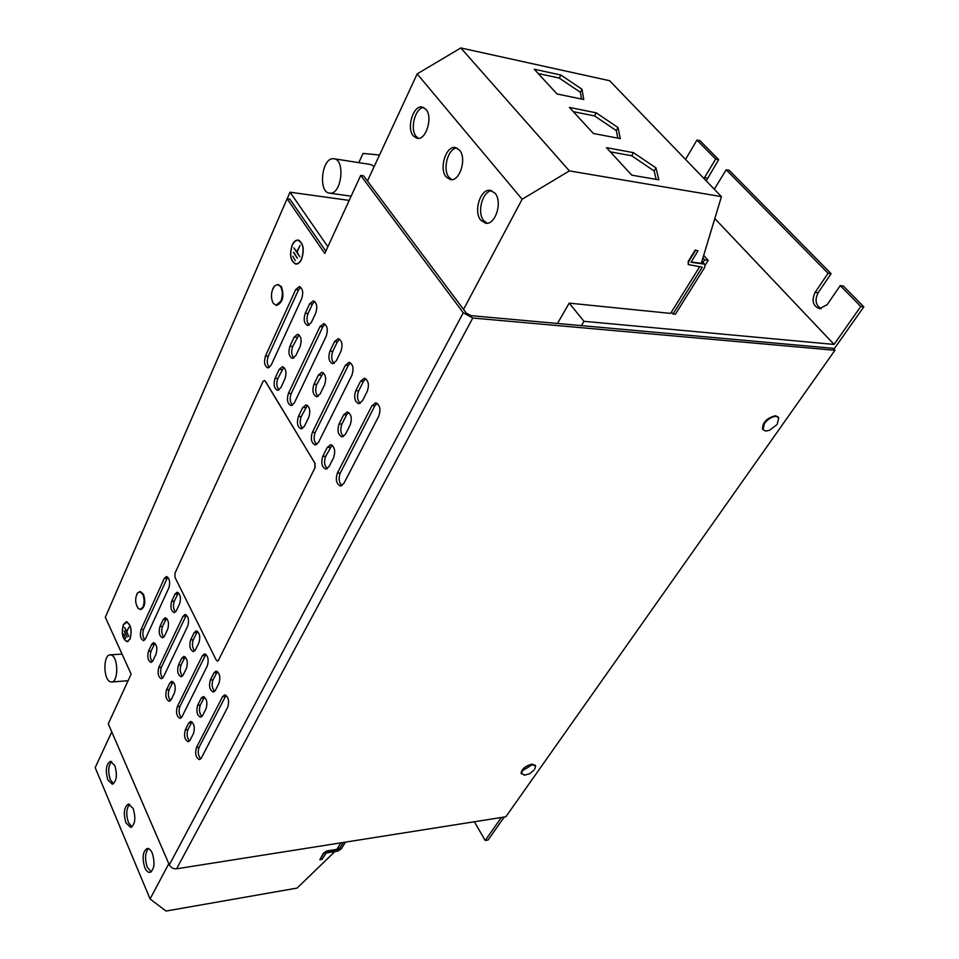 <?xml version="1.0" encoding="UTF-8"?>
<svg xmlns="http://www.w3.org/2000/svg" width="959" height="959" viewBox="0 0 959 959"><rect width="100%" height="100%" fill="white"/><g stroke="black" fill="none" stroke-linecap="round" stroke-linejoin="round"><path stroke-width="1.44" d="M133.157 808.461L128.434 804.038C124.023 806.951 123.208 813.244 125.977 822.93L130.76 827.437C135.171 824.476 135.962 818.159 133.157 808.461M129.705 804.217C126.3 808.353 125.881 814.479 128.458 822.594L131.97 826.922M114.78 765.474L110.393 761.326C106.041 764.203 105.202 770.437 107.899 780.003L112.335 784.222C116.686 781.297 117.501 775.052 114.78 765.474M111.64 761.542C108.271 765.666 107.84 771.719 110.333 779.715L113.534 783.731M152.277 853.198C150.791 849.89 149.089 848.307 147.183 848.475C142.735 851.424 141.932 857.802 144.797 867.595C146.295 870.976 148.01 872.57 149.952 872.414C154.399 869.417 155.178 863.016 152.277 853.198M148.477 848.619C145.049 852.767 144.653 858.964 147.302 867.212L151.162 871.875M446.175 176.983L450.382 179.609C459.697 181.934 467.105 158.271 459.505 150.095L455.465 147.578C446.055 145.241 438.719 168.736 446.175 176.983M456.904 148.022C447.889 148.177 442.219 169.827 449.088 177.439L451.869 179.645M413.317 135.938L417.069 138.336C425.94 140.733 433.24 117.154 425.94 109.326L422.344 107.048C413.377 104.639 406.148 128.05 413.317 135.938M423.746 107.528C415.163 107.708 409.613 129.189 416.194 136.442L418.544 138.372M480.867 220.294L485.602 223.195C495.383 225.413 502.864 201.69 494.952 193.155L490.409 190.373C480.519 188.12 473.099 211.675 480.867 220.294M491.859 190.781C482.413 190.925 476.623 212.718 483.804 220.702L487.1 223.219M109.961 681.621C103.152 678.732 103.284 654.613 110.105 654.853L111.616 655.177C118.46 657.814 118.425 682.221 111.58 681.993L109.961 681.621M330.304 193.191L329.524 193.143C318.16 192.411 321.529 158.451 332.989 158.703L333.996 158.762C345.432 159.626 341.692 193.982 330.304 193.191M535.266 765.318L531.861 764.095C525.22 766.073 521.636 769.142 521.097 773.314L524.921 775.148M534.726 769.106L535.637 765.917L532.233 764.707L522.367 770.784L521.468 773.925L521.097 773.314M778.157 417.057L775.519 415.738C766.828 417.98 762.489 422.428 762.489 429.105L763.04 429.74M777.293 424.022L778.708 417.692L776.047 416.35C771.815 416.614 767.931 418.975 764.407 423.458L763.016 429.704L765.738 431.082L769.442 430.315L776.658 424.873M136.49 605.069L138.288 608.545L141.033 609.48C144.941 607.071 145.756 602 143.502 594.268L140.41 591.583L137.736 592.746L136.885 594.172M136.514 595.143L136.19 596.366M140.266 609.516L142.987 606.999C144.509 602.803 144.425 598.572 142.735 594.292L139.642 591.619M276.48 305.25L276.899 305.31C282.929 302.313 284.427 296.091 281.395 286.633L278.086 284.571M274.442 286.046L272.428 289.99C270.941 294.449 271.169 298.836 273.123 303.14L276.06 305.238L280.867 301.15C282.893 295.72 282.785 290.865 280.555 286.561L277.666 284.499L274.442 286.046L272.824 288.647M292.159 245.084C289.234 254.926 290.433 261.268 295.78 264.085C298.057 264.204 299.999 262.55 301.629 259.158C304.602 249.304 303.416 242.939 298.093 240.074C295.768 239.942 293.79 241.608 292.159 245.084M295.24 263.725L296.211 264.109M299.472 240.541L298.477 240.397M301.534 259.002C304.435 249.364 303.284 243.13 298.057 240.325C295.792 240.194 293.862 241.836 292.267 245.228C289.39 254.866 290.565 261.064 295.804 263.833C298.033 263.941 299.939 262.334 301.534 259.002M123.351 624.513C121.218 633.455 122.488 639.209 127.175 641.763L130.064 639.066C132.222 630.111 130.963 624.345 126.288 621.756L123.351 624.513M127.235 621.935L123.423 624.669C121.325 633.419 122.572 639.054 127.163 641.559L129.992 638.91C132.114 630.147 130.88 624.501 126.3 621.971M314.864 463.113L265.415 381.238L264.264 380.495L262.886 381.67L174.934 573.278L175.017 577.438L216.255 660.092L217.489 661.087L218.436 660.271L314.96 467.884L314.864 463.113L265.271 381.226M218.436 660.271L314.96 467.884M218.568 660.26L217.549 661.075M264.336 380.495L265.415 381.238M315.008 463.113L315.103 467.884M699.782 266.554L670.617 313.401L569.202 303.14L583.983 321.301L581.442 325.616L833.071 348.309L834.941 350.287L505.825 816.792L176.588 868.806C173.303 869.01 170.882 867.703 169.323 864.874L463.257 312.766L360.704 175.425L363.593 175.857L466.254 313.042L471.013 315.667L581.442 325.616M569.202 303.14L557.491 323.459M714.803 218.556L834.078 344.425L583.983 321.301M671.384 312.154L673.014 314.025L675.4 314.264L704.637 267.489L705.033 264.684L703.942 264.037L691.031 262.298L697.984 250.838L695.167 250.095L697.984 250.838M703.007 262.454L704.625 259.865L702.899 257.995M349.208 200.395L290.026 192.208L327.87 246.751M290.026 192.208L287.173 198.777M501.377 817.488L485.206 840.48L488.071 839.988L504.254 817.032M833.934 349.22L863.819 306.82L860.774 306.46L834.078 344.425M715.654 159.062L696.953 140.074L699.962 140.661L718.663 159.626L715.654 159.062L703.978 178.53M828.085 273.255L831.117 273.663L729.212 170.318L726.191 169.767L828.085 273.255L815.15 292.303C811.386 300.575 812.86 306.041 819.585 308.702L827.126 304.698L840.252 285.614L860.774 306.46M474.357 821.755L485.206 840.48M703.678 255.418L708.198 260.345L704.625 259.865M708.198 260.345L705.225 265.116M696.953 140.074L685.541 159.422M714.299 189.223L726.191 169.767M863.819 306.82L843.285 285.998L840.252 285.614M718.663 159.626L706.244 180.879M831.117 273.663L818.183 292.675C814.611 299.855 815.594 305.202 821.132 308.69M463.257 312.766L472.775 318.028L834.941 350.287M325.832 251.174L289.894 199.148L287.089 198.765L324.777 253.452L360.704 175.425M287.089 198.765L105.334 617.296L131.143 674.117L108.271 723.805L169.323 864.874M167.729 577.078L143.61 629.416C142.316 633.527 142.711 637.028 144.785 639.905M186.43 614.959L161.4 667.236C160.045 671.504 160.489 675.112 162.742 678.073M205.861 654.338L179.884 706.495C178.458 710.931 178.961 714.659 181.383 717.704M300.67 287.209L298.513 289.882L268.244 356.209C266.638 360.908 267.01 364.672 269.347 367.513M314.636 301.438L312.418 304.111L308.043 313.509C306.329 318.4 306.7 322.284 309.182 325.161M299.004 334.823L292.735 346.439C291.045 351.282 291.428 355.142 293.898 358.007M283.816 367.249L277.846 378.445C276.192 383.228 276.6 387.064 279.033 389.941M178.446 592.734L174.262 601.185C172.884 605.501 173.303 609.109 175.533 612.01M325.053 324.19L322.835 326.815L291.212 393.502C289.51 398.381 289.942 402.289 292.507 405.189M350.514 362.862L348.261 365.439L315.199 432.425C313.389 437.508 313.893 441.548 316.698 444.532M226.06 695.299L199.076 747.301C197.578 751.892 198.141 755.752 200.779 758.881M377.151 403.319L374.861 405.825L340.241 473.087C338.323 478.397 338.911 482.569 341.979 485.638M365.763 378.757L363.473 381.322L358.69 390.816C356.736 396.127 357.263 400.299 360.248 403.319M348.656 412.478L346.559 414.863L341.919 424.07C340.025 429.32 340.553 433.468 343.514 436.489M332.054 445.192L325.652 456.352C323.794 461.543 324.334 465.642 327.271 468.663M217.429 671.516L213.018 679.835C211.483 684.474 212.023 688.334 214.636 691.403M204.531 697.025L200.299 705.045C198.813 709.624 199.34 713.448 201.917 716.517M191.968 721.887L187.916 729.619C186.466 734.114 186.993 737.915 189.51 740.995M166.518 618.291L162.515 626.443C161.172 630.686 161.592 634.271 163.785 637.184M154.902 643.201L151.066 651.065C149.748 655.261 150.155 658.809 152.313 661.722M339.63 339.234L337.376 341.848L332.797 351.306C330.975 356.4 331.418 360.416 334.14 363.365M323.279 372.787L316.782 384.403C314.996 389.45 315.451 393.442 318.148 396.391M307.419 405.369L301.234 416.554C299.484 421.54 299.951 425.496 302.624 428.445M197.554 631.358L193.262 639.749C191.812 644.22 192.291 647.948 194.701 650.933M185.159 656.903L181.047 664.995C179.633 669.394 180.1 673.098 182.474 676.083M173.088 681.789L169.144 689.605C167.753 693.944 168.233 697.613 170.558 700.609M141.045 629.548L164.301 578.433L166.41 576.527C169.551 578.181 170.378 581.933 168.904 587.771L145.42 638.886L143.538 640.624C140.47 638.982 139.642 635.29 141.045 629.548L143.61 629.416M158.81 667.416L182.977 616.313L185.087 614.443C188.408 616.158 189.307 620.005 187.76 626.011L163.354 677.102L161.484 678.792C158.247 677.102 157.36 673.314 158.81 667.416L161.4 667.236M177.259 706.735L202.397 655.668L204.495 653.858C208.019 655.62 208.978 659.588 207.372 665.75L181.982 716.793L180.124 718.423C176.708 716.685 175.749 712.789 177.259 706.735L179.884 706.495M265.475 356.029L295.696 289.606L299.304 286.597C302.768 288.407 303.559 292.447 301.677 298.705L271.121 365.223L267.933 367.932C264.516 366.17 263.701 362.214 265.475 356.029L268.244 356.209M305.226 313.269L309.589 303.859L313.257 300.85C316.83 302.696 317.657 306.796 315.715 313.149L311.303 322.572L307.731 325.509C304.159 323.698 303.32 319.611 305.226 313.269L308.043 313.509M289.93 346.247L294.173 337.112L297.626 334.247C301.186 336.058 302.013 340.133 300.131 346.451L295.84 355.597L292.471 358.402C288.911 356.604 288.072 352.552 289.93 346.247L292.735 346.439M275.065 378.302L279.189 369.419L282.449 366.686C285.974 368.484 286.825 372.524 284.979 378.793L280.807 387.688L277.63 390.349C274.106 388.575 273.255 384.559 275.065 378.302L277.846 378.445M171.649 601.293L174.982 594.101L177.103 592.206C180.34 593.885 181.203 597.697 179.693 603.619L176.324 610.811L174.25 612.669C171.014 610.991 170.151 607.203 171.649 601.293L174.262 601.185M288.419 393.37L319.994 326.599L323.663 323.627C327.367 325.497 328.218 329.656 326.24 336.106L294.305 402.948L291.092 405.609C287.448 403.799 286.549 399.723 288.419 393.37L291.212 393.502M312.37 432.329L345.396 365.259L349.112 362.346C353.068 364.264 354.003 368.544 351.929 375.197L318.52 442.339L315.271 444.94C311.375 443.094 310.404 438.886 312.37 432.329L315.199 432.425M196.427 747.588L222.596 696.618L224.682 694.867C228.41 696.678 229.453 700.765 227.774 707.107L201.342 758.042L199.496 759.612C195.876 757.826 194.857 753.81 196.427 747.588L199.076 747.301M337.388 473.051L371.96 405.705L375.712 402.852C379.968 404.83 380.999 409.241 378.805 416.11L343.813 483.516L340.553 486.045C336.381 484.139 335.326 479.812 337.388 473.051L340.241 473.087M355.801 390.673L360.584 381.167L364.348 378.266C368.448 380.22 369.431 384.571 367.285 391.32L362.454 400.838L358.786 403.667C354.686 401.749 353.691 397.41 355.801 390.673L358.69 390.816M339.066 423.974L343.694 414.744L347.23 411.998C351.306 413.916 352.289 418.244 350.203 424.945L345.516 434.187L342.075 436.872C338.012 434.966 337.005 430.675 339.066 423.974L341.919 424.07M322.811 456.292L327.319 447.338L330.639 444.724C334.667 446.63 335.662 450.91 333.636 457.575L329.081 466.53L325.844 469.083C321.828 467.201 320.809 462.945 322.811 456.292L325.652 456.352M210.333 680.039L213.953 672.846L216.051 671.06C219.683 672.846 220.69 676.874 219.036 683.144L215.391 690.324L213.342 692.062C209.721 690.288 208.714 686.284 210.333 680.039L213.018 679.835M197.65 705.285L201.162 698.284L203.152 696.57C206.736 698.356 207.731 702.348 206.125 708.557L202.577 715.558L200.635 717.224C197.063 715.45 196.068 711.47 197.65 705.285L200.299 705.045M185.279 729.883L188.719 723.05L190.601 721.42C194.126 723.194 195.109 727.162 193.55 733.323L190.086 740.132L188.252 741.727C184.739 739.964 183.744 736.009 185.279 729.883L187.916 729.619M159.925 626.575L163.174 619.562L165.188 617.752C168.388 619.43 169.24 623.206 167.765 629.08L164.48 636.093L162.515 637.867C159.326 636.201 158.463 632.437 159.925 626.575L162.515 626.443M148.489 651.233L151.654 644.388L153.572 642.65C156.725 644.328 157.576 648.08 156.137 653.906L152.937 660.739L151.066 662.441C147.926 660.775 147.063 657.047 148.489 651.233L151.066 651.065M329.956 351.102L334.511 341.644L338.239 338.683C342.063 340.589 342.962 344.808 340.924 351.354L336.309 360.836L332.689 363.713C328.853 361.843 327.942 357.647 329.956 351.102L332.797 351.306M313.953 384.259L318.388 375.077L321.888 372.26C325.688 374.13 326.599 378.326 324.61 384.823L320.126 394.017L316.722 396.762C312.922 394.916 311.999 390.757 313.953 384.259L316.782 384.403M298.429 416.458L302.732 407.527L306.029 404.854C309.793 406.7 310.704 410.86 308.774 417.321L304.423 426.252L301.21 428.865C297.446 427.031 296.523 422.895 298.429 416.458L301.234 416.554M190.613 639.905L194.09 632.712L196.199 630.866C199.628 632.604 200.551 636.512 198.981 642.602L195.468 649.794L193.406 651.593C189.99 649.866 189.055 645.97 190.613 639.905L193.262 639.749M178.422 665.174L181.802 658.162L183.816 656.4C187.185 658.126 188.108 662.01 186.573 668.051L183.157 675.064L181.203 676.778C177.835 675.064 176.912 671.192 178.422 665.174L181.047 664.995M166.542 689.809L169.839 682.976L171.733 681.286C175.065 683.012 175.988 686.872 174.49 692.854L171.158 699.686L169.299 701.329C165.979 699.614 165.056 695.778 166.542 689.809L169.144 689.605M127.163 641.559L128.098 641.487M124.262 631.022L127.079 637.124L124.514 630.998M128.926 627.102L126.696 631.466L124.526 627.342L128.758 636.5L126.828 631.765L128.926 627.102M123.831 634.043L125.569 638.394L123.831 634.043M296.223 263.857L297.218 263.929M298.513 240.146L297.494 240.301M293.43 252.409L297.398 258.319L293.933 252.457M300.047 245.396L296.87 251.737L293.814 247.878L299.771 256.736L297.074 252.025L300.047 245.396M292.819 256.245L295.264 260.584L292.819 256.245M168.808 863.699L150.072 898.955L95.181 767.608L111.771 731.885M345.468 842.122L341.188 848.967L337.712 851.112L326.18 852.971L322.02 859.396L319.827 859.755L323.674 853.522L327.175 851.364L339.03 849.314L343.298 842.47M340.924 842.841L336.861 849.35L326.959 850.945L323.459 853.09L319.827 859.755M150.072 898.955L166.051 911.05L297.122 888.07L334.883 851.568M691.091 261.999L701.293 263.329L721.432 196.619L609.588 80.712L460.811 47.95L569.382 170.894L522.128 199.256L463.545 309.421M367.453 181.011L417.165 73.915L522.128 199.256M596.198 112.826L569.406 107.42L593.393 133.481L620.317 138.611L618.016 127.547L596.198 112.826L594.532 115.907L573.314 111.664M673.014 314.025L702.24 267.177L688.226 264.54L688.622 261.723L695.539 250.503M560.847 75.018L534.259 69.24L557.023 93.97L583.743 99.508L581.993 89.247L560.847 75.018L559.265 78.075L538.203 73.519M417.165 73.915L460.811 47.95M633.443 152.649L606.46 147.662L631.765 175.161L658.869 179.836L655.968 167.897L633.443 152.649L631.681 155.754L610.308 151.846M721.432 196.619L569.382 170.894M688.214 264.516L688.25 261.316L695.167 250.095M358.834 162.646L363.053 153.428L379.512 155.022M374.202 166.47L370.689 164.504L333.996 158.762M656.172 179.369L654.17 170.99L631.681 155.754M654.17 170.99L655.968 167.897M581.514 99.041L580.375 92.28L559.265 78.075M580.375 92.28L581.993 89.247M617.86 138.144L616.313 130.616L594.532 115.907M616.313 130.616L618.016 127.547M818.183 292.675L815.15 292.303M707.454 178.194L704.445 177.667M472.775 318.028L176.588 868.806M338.059 847.432L339.03 849.314M337.832 847.792L338.707 849.506M703.942 264.037L701.784 261.675M172.44 682.772L169.839 682.976M184.44 657.982L181.802 658.162M196.739 632.556L194.09 632.712M305.537 407.647L302.732 407.527M321.229 375.233L318.388 375.077M337.376 341.848L334.511 341.644M154.243 644.232L151.654 644.388M165.775 619.43L163.174 619.562M191.356 722.798L188.719 723.05M203.823 698.056L201.162 698.284M216.638 672.655L213.953 672.846M330.16 447.409L327.319 447.338M346.559 414.863L343.694 414.744M363.473 381.322L360.584 381.167M374.861 405.825L371.96 405.705M225.293 696.378L222.596 696.618M348.261 365.439L345.396 365.259M322.835 326.815L319.994 326.599M177.607 593.993L174.982 594.101M281.97 369.575L279.189 369.419M296.978 337.316L294.173 337.112M312.418 304.111L309.589 303.859M298.513 289.882L295.696 289.606M205.07 655.488L202.397 655.668M185.614 616.181L182.977 616.313M166.902 578.349L164.301 578.433M110.105 654.853L122.045 654.086M329.524 193.143L351.138 196.175M524.153 775.22L529.608 773.781L533.947 770.173M762.489 429.105L763.016 429.704M137.736 592.746L136.382 595.731C135.015 600.31 135.651 604.578 138.288 608.545M278.506 284.583L277.666 284.499M298.908 240.421L298.057 240.325M296.643 263.929L295.804 263.833M276.899 305.31L276.06 305.238M704.721 264.336L701.916 261.268M111.58 681.993L128.098 680.734"/></g></svg>
